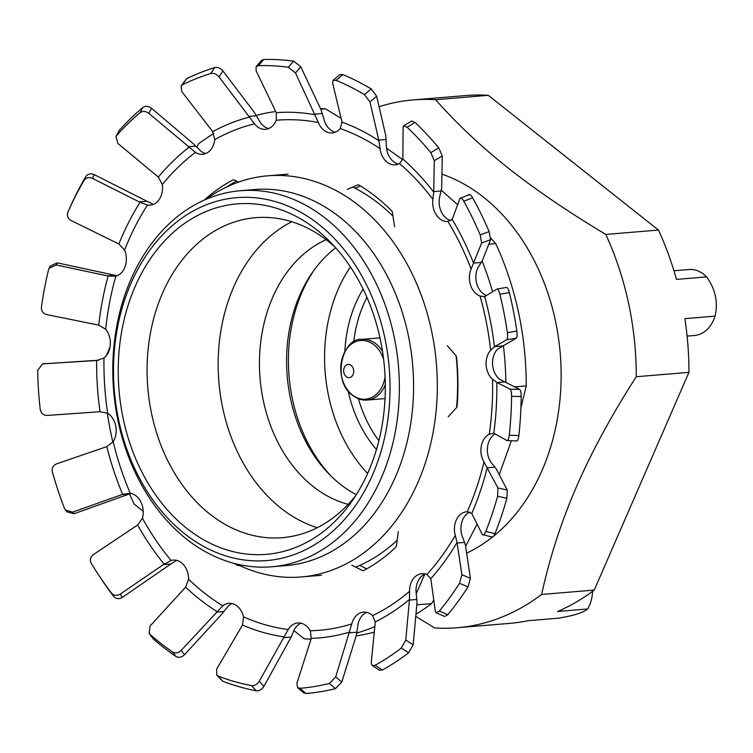 <?xml version="1.0" encoding="UTF-8"?>
<svg xmlns="http://www.w3.org/2000/svg" width="753" height="753" viewBox="0 0 753 753"><rect width="100%" height="100%" fill="white"/><g stroke="black" fill="none" stroke-linecap="round" stroke-linejoin="round"><path stroke-width="1.13" d="M335.104 247.144A160.549 121.619 -94.8 0 0 255.672 217.673A160.549 121.619 -94.8 0 0 162.45 293.312A160.549 121.619 -94.8 0 0 167.439 460.074A160.549 121.619 -94.8 0 0 282.328 537.68A160.549 121.619 -94.8 0 0 355.793 495.465M317.277 527.684A160.549 121.619 -94.8 0 1 233.515 287.392A160.549 121.619 85.2 0 1 291.788 221.749M326.115 239.68A137.385 104.065 85.2 0 0 272.586 297.595A137.385 104.065 -94.8 0 0 348.168 504.322M356.291 494.674A137.385 104.065 -94.8 0 1 329.899 474.955A137.385 104.065 -94.8 0 1 299.732 295.327A137.385 104.065 85.2 0 1 312.956 271.664A137.385 104.065 85.2 0 1 335.725 247.85M314.349 269.734A142.345 107.83 85.2 0 0 302.028 292.258A142.345 107.83 -94.8 0 0 331.593 476.621M367.615 473.449A142.345 107.83 -94.8 0 1 338.21 289.237A142.345 107.83 85.2 0 1 350.409 266.901M363.097 289.048A115.868 87.762 -94.8 0 0 355.783 303.158A115.868 87.762 -94.8 0 0 344.855 351.604M348.121 390.835A115.868 87.762 -94.8 0 0 376.462 449.513M135.069 286.714A175.844 133.206 -94.8 0 0 174.461 517.396A175.844 133.206 -94.8 0 0 351.538 501.809A175.844 133.206 -94.8 0 0 368.471 471.519A175.844 133.206 -94.8 0 0 329.852 241.6A175.844 133.206 -94.8 0 0 135.069 286.714M184.551 533.708A182.075 137.921 -94.8 0 0 372.603 474.785A182.075 137.921 -94.8 0 0 318.99 224.516A182.075 137.921 -94.8 0 0 130.937 283.439A182.075 137.921 -94.8 0 0 184.551 533.708M186.415 538.969A188.692 142.938 -94.8 0 0 271.748 566.793A188.692 142.938 -94.8 0 0 396.549 424.56A188.692 142.938 -94.8 0 0 325.738 218.539A188.692 142.938 -94.8 0 0 240.414 190.716A188.692 142.938 -94.8 0 0 115.604 332.948A188.692 142.938 -94.8 0 0 186.415 538.969M240.414 190.716L254.627 189.53A188.692 142.938 85.2 0 1 339.951 217.353A188.692 142.938 -94.8 0 1 410.762 423.374A188.692 142.938 -94.8 0 1 285.961 565.607L271.748 566.793M236.226 563.931A201.267 152.464 -94.8 0 0 301.181 576.967A201.267 152.464 -94.8 0 0 434.302 425.247A201.267 152.464 -94.8 0 0 358.776 205.494A201.267 152.464 85.2 0 0 267.757 175.816L288.041 174.122M205.851 199.413A201.267 152.464 85.2 0 1 267.757 175.816M352.79 187.045A201.267 152.464 85.2 0 1 379.06 203.799A201.267 152.464 -94.8 0 1 392.972 216.149M355.651 567.113A201.267 152.464 -94.8 0 0 397.17 540.259M456.544 407.58A201.267 152.464 -94.8 0 0 456.111 355.924M311.064 639.109A264.83 200.609 85.2 0 1 304.287 638.826L293.849 630.553M143.221 511.296L134.109 504.077A264.83 200.609 85.2 0 1 129.62 493.874M112.884 442.18A264.83 200.609 85.2 0 1 107.34 413.133M106.258 355.745L109.994 347.142M196.862 147.372L198.293 144.068A264.83 200.609 85.2 0 1 213.833 133.516M256.255 115.369A264.83 200.609 85.2 0 1 275.739 111.529M482.146 261.075A264.83 200.609 85.2 0 1 492.584 291.759M503.39 345.476A264.83 200.609 85.2 0 1 505.847 382.364M424.786 574.087L416.202 593.835M374.843 626.581A264.83 200.609 85.2 0 1 356.771 633.047M379.088 106.719A264.83 200.609 85.2 0 1 413.162 99.914A264.83 200.609 85.2 0 1 435.611 99.707C456.563 123.464 480.781 146.27 508.266 168.117C536.164 190.104 568.675 212.214 605.788 234.447A264.83 200.609 85.2 0 1 636.266 376.735C586.766 453.946 558.039 520.041 541.605 594.465A264.83 200.609 85.2 0 1 457.137 627.748A264.83 200.609 85.2 0 1 434.688 627.955L415.76 616.331M541.605 594.465L594.268 590.07A264.83 200.609 -94.8 0 1 557.54 611.483L587.688 608.97C583.368 612.631 573.541 615.709 558.199 618.204L528.051 620.717A264.83 200.609 -94.8 0 1 509.8 623.362L457.137 627.748M416.804 604.857L431.563 603.633A264.83 200.609 85.2 0 1 415.948 614.232M374.288 632.144A264.83 200.609 85.2 0 1 356.16 635.89M435.611 99.707L488.273 95.32A264.83 200.609 85.2 0 0 465.825 95.527L413.162 99.914M605.788 234.447L658.451 230.06A264.83 200.609 85.2 0 1 676.458 279.401L706.615 276.888C715.491 289.312 718.296 302.386 715.021 316.128L684.872 318.641A264.83 200.609 85.2 0 1 688.939 372.349L636.266 376.735M320.825 109.27L325.569 108.874L341.137 118.4M320.524 108.639A264.83 200.609 85.2 0 1 325.569 108.874M514.694 386.873L526.234 385.913L520.916 407.844M488.791 244.198L495.747 243.624A264.83 200.609 85.2 0 1 526.234 385.913M594.268 590.07L688.939 372.349M658.451 230.06L488.273 95.32M587.688 608.97A33.104 25.075 -94.8 0 0 592.592 591.331M511.343 440.769L499.239 474.644M477.129 524.126L465.599 546.236M433.784 600.122L431.563 603.633M466.625 553.126A198.623 150.459 -94.8 0 0 492.358 537.143M493.77 536.014A198.623 150.459 -94.8 0 0 483.614 197.258A198.623 150.459 85.2 0 0 441.936 174.141M386.534 148.143L402.761 159.73M441.371 190.255L457.626 204.731M490.74 238.07L495.747 243.624M706.615 276.888A33.104 25.075 -94.8 0 0 688.91 269.527L673.944 270.769M687.113 336.111L694.407 335.499A33.104 25.075 -94.8 0 0 715.021 316.128M482.296 534.489C483.191 535.722 484.348 534.724 485.76 531.514A312.1 236.414 -94.8 0 0 497.62 496.255L497.94 487.972L483.972 462.003A18.223 13.799 85.2 0 1 489.281 434.199L493.789 433.248L506.995 440.571C508.002 440.759 508.764 438.99 509.273 435.243A312.1 236.414 -94.8 0 0 511.598 396.294C511.541 392.388 511.023 390.026 510.054 389.188L496.82 382.411L492.556 379.258A18.223 13.799 85.2 0 1 490.627 350.267L494.439 346.766L506.769 339.763C507.626 338.906 507.823 336.544 507.362 332.675A312.1 236.414 -94.8 0 0 499.888 294.263C498.881 290.592 497.893 288.86 496.914 289.077L484.697 296.626L480.085 296.08A18.223 13.799 85.2 0 1 471.124 269.037L481.628 242.993L480.216 234.936A312.1 236.414 -94.8 0 0 463.773 201.211C461.937 198.171 460.657 197.267 459.923 198.5L452.195 219.368L447.922 221.476A18.223 13.799 85.2 0 1 432.89 199.319L433.728 192.137L434.312 160.747L430.801 152.614A312.1 236.414 -94.8 0 0 407.147 127.238L403.712 125.826L403.109 127.266L402.855 159.015L399.532 163.533A18.223 13.799 85.2 0 1 395.25 164.832A18.223 13.799 85.2 0 1 380.077 148.67L378.938 140.745L369.939 101.928L364.452 94.633A312.1 236.414 -94.8 0 0 336.167 80.355L333.118 80.402L332.619 83.094L342.022 122.108L340.177 128.528A18.223 13.799 85.2 0 1 332.129 132.961A18.223 13.799 85.2 0 1 318.397 122.57L295.487 72.928L288.361 67.271A312.1 236.414 -94.8 0 0 258.514 65.643L256.161 66.631L256.095 70.773L276.266 112.649L276.285 120.264A18.223 13.799 85.2 0 1 265.508 129.318A18.223 13.799 85.2 0 1 254.533 123.85L219.019 76.881C216.563 74.039 213.814 72.909 210.784 73.502A312.1 236.414 -94.8 0 0 182.602 84.684L181.087 86.002L181.831 91.64L212.741 131.662L214.774 139.625A18.223 13.799 85.2 0 1 202.604 154.29A18.223 13.799 85.2 0 1 195.422 152.37L148.84 113.355C145.715 111.068 142.806 110.832 140.124 112.639A312.1 236.414 -94.8 0 0 116.659 135.436L115.971 136.434L117.873 143.437L158.309 177.077L162.319 184.523A18.223 13.799 85.2 0 1 150.233 205.174A18.223 13.799 85.2 0 1 147.447 205.042L140.03 202.293L92.534 178.405C88.929 176.936 86.096 177.614 84.035 180.447A312.1 236.414 -94.8 0 0 68.071 211.828A312.1 236.414 -94.8 0 0 67.836 212.384C66.716 215.819 67.817 218.539 71.149 220.544L118.88 243.981L124.593 250.09A18.223 13.799 85.2 0 1 115.83 276.153L108.103 276.022L56.211 264.971L49.114 268.2L48.597 269.574A312.1 236.414 -94.8 0 0 41.415 307.186C41.227 311.027 43.006 313.493 46.733 314.603L98.728 325.127L105.693 329.212A18.223 13.799 85.2 0 1 103.98 358.004L96.619 360.518L42.601 363.868L37.65 370.372A312.1 236.414 -94.8 0 0 40.257 409.585C41.057 413.406 43.382 415.355 47.251 415.43L100.027 411.712L107.66 413.322A18.223 13.799 85.2 0 1 113.185 441.729L106.813 446.623L56.663 463.839C53.124 465.42 51.693 468.112 52.381 471.905A312.1 236.414 -94.8 0 0 64.504 508.473L65.464 510.139L72.665 512.087L122.645 494.363L130.288 493.309A18.223 13.799 85.2 0 1 142.449 518.243L137.592 525.01L93.391 554.585C90.36 557.013 89.626 559.884 91.188 563.178A312.1 236.414 -94.8 0 0 98.295 574.492A312.1 236.414 -94.8 0 0 111.519 593.138C113.938 595.717 116.837 596.047 120.216 594.117L163.392 564.599L171.119 560.496A18.223 13.799 85.2 0 1 173.256 560.091A18.223 13.799 85.2 0 1 188.598 579.264L185.614 587.18L150.016 626.091L149.141 633.508L149.875 634.299A312.1 236.414 -94.8 0 0 172.644 652.013C175.534 653.566 178.395 653.02 181.219 650.357L222.756 605.826A18.223 13.799 85.2 0 1 228.837 603.322A18.223 13.799 85.2 0 1 243.548 616.82L242.485 625.056L216.657 669.106L216.704 675.083L218.266 676.147A312.1 236.414 -94.8 0 0 251.549 685.625C254.627 685.879 257.206 684.421 259.267 681.249L288.211 629.546A18.223 13.799 85.2 0 1 297.774 622.957A18.223 13.799 85.2 0 1 310.283 630.75L311.281 638.403L296.889 683.3L297.576 687.593L299.967 688.28A312.1 236.414 -94.8 0 0 329.39 683.432L335.706 676.909L351.773 623.917A18.223 13.799 85.2 0 1 363.435 612.142A18.223 13.799 85.2 0 1 372.613 615.643L375.295 621.912L371.22 662.809L372.151 665.567L375.116 665.285A312.1 236.414 -94.8 0 0 401.302 648.051L405.773 640.078L409.472 599.426L409.547 591.34A18.223 13.799 85.2 0 1 421.868 573.692A18.223 13.799 85.2 0 1 426.895 574.492L430.801 578.699L435.347 611.351L436.203 612.82L439.366 611.069A312.1 236.414 -94.8 0 0 459.471 583.321L461.881 574.737L457.052 542.48L455.264 535.355A18.223 13.799 85.2 0 1 466.756 511.767A18.223 13.799 85.2 0 1 467.246 511.739L471.783 513.461L482.296 534.489L492.142 537.134M234.381 563.47A210.209 159.231 -94.8 0 0 237.27 565.258A3.313 2.504 -94.8 0 0 239.106 565.418L239.209 565.371M351.839 565.211L363.068 570.83A210.209 159.231 -94.8 0 0 395.541 547.459A3.313 2.504 -94.8 0 0 396.483 545.454L398.309 531.505M448.167 416.833L456.309 407.881A3.313 2.504 -94.8 0 0 457.137 405.792A210.209 159.231 -94.8 0 0 456.553 357.44A3.313 2.504 -94.8 0 0 455.669 355.275L447.31 345.655M394.619 226.86L392.454 212.751A3.313 2.504 -94.8 0 0 391.456 210.671A210.209 159.231 -94.8 0 0 359.303 185.21A3.313 2.504 -94.8 0 0 357.468 185.059L347.284 189.389M238.466 182.122L234.437 180.108A3.313 2.504 -94.8 0 0 232.602 180.118A210.209 159.231 -94.8 0 0 204.11 200.176M448.026 221.467L447.922 221.476A255.916 193.86 -94.8 0 1 471.124 269.037M494.439 346.766A263.512 199.611 85.2 0 0 484.697 296.626L483.925 296.795M149.875 634.299L153.104 638.742A317.794 240.734 -94.8 0 0 175.854 656.428C178.743 657.99 181.605 657.444 184.429 654.781L220.836 615.192L228.46 605.949A18.223 13.799 85.2 0 1 232.112 603.558M100.027 411.712A263.512 199.611 85.2 0 1 96.619 360.518L97.005 360.48M469.279 194.566L459.923 198.5M507.362 332.675L516.85 331.094A317.794 240.734 -94.8 0 0 509.367 292.616C508.369 288.945 507.371 287.213 506.393 287.43L496.914 289.077M506.995 440.571L516.831 440.938M375.116 665.285L382.468 669.972L379.503 670.264L372.151 665.567M382.468 669.972A317.794 240.734 -94.8 0 0 408.691 652.719L413.171 644.747L416.946 603.304L416.851 599.482L409.406 600.103M299.967 688.28L305.972 693.494A317.794 240.734 -94.8 0 0 335.443 688.637L341.758 682.124L356 636.426L356.894 632.2L349.439 632.821M305.972 693.494L303.581 692.816L297.576 687.593M218.266 676.147L222.766 681.258A317.794 240.734 -94.8 0 0 256.171 690.774C259.258 691.028 261.837 689.569 263.898 686.388L291.176 637.029L283.73 637.65M222.766 681.258L216.704 675.083M153.104 638.742L149.141 633.508M98.295 574.492L100.365 577.645A317.794 240.734 -94.8 0 0 113.656 596.404C116.075 598.993 118.974 599.313 122.353 597.383L170.846 563.978L163.392 564.599M65.464 510.139L66.81 511.805L74.01 513.753L129.262 494.024L121.817 494.646M98.765 360.216L42.601 363.868M117.063 275.749L57.303 262.863L50.206 266.091L49.114 268.2M153.414 204.402A18.223 13.799 85.2 0 1 152.981 204.289L94.2 174.621C90.595 173.143 87.762 173.83 85.701 176.663A317.794 240.734 -94.8 0 0 69.596 208.374L68.071 211.828M205.795 153.518A18.223 13.799 85.2 0 1 201.042 151.24L192.354 142.882L151.475 108.253C148.35 105.966 145.442 105.731 142.759 107.538A317.794 240.734 -94.8 0 0 119.256 130.373L116.659 135.436M115.971 136.434L119.256 130.373M268.699 128.547A18.223 13.799 85.2 0 1 260.34 122.4L254.015 111.924L222.916 70.961C220.45 68.118 217.702 66.989 214.671 67.591A317.794 240.734 -94.8 0 0 186.443 78.792L182.602 84.684M181.087 86.002L186.443 78.792M288.361 67.271L293.661 61.144A317.794 240.734 -94.8 0 0 263.757 59.506L258.514 65.643M293.661 61.144L300.786 66.791L320.91 109.458L324.449 120.904A18.223 13.799 85.2 0 0 335.32 132.189M256.161 66.631L261.404 60.494L263.757 59.506M364.452 94.633L371.154 88.901A317.794 240.734 -94.8 0 0 342.822 74.594L336.167 80.355M371.154 88.901L376.651 96.196L385.809 135.756L386.421 146.91A18.223 13.799 85.2 0 0 398.441 164.05M333.118 80.402L339.772 74.641L342.822 74.594M430.801 152.614L438.754 147.852A317.794 240.734 -94.8 0 0 415.063 122.428L407.147 127.238M438.754 147.852L442.275 155.975L441.672 187.977L439.545 197.597A18.223 13.799 85.2 0 0 450.981 220.629M403.712 125.826L411.627 121.007L415.063 122.428M480.216 234.936L489.139 231.604A317.794 240.734 -94.8 0 0 472.668 197.832L463.773 201.211M489.139 231.604L490.561 239.67L482.447 260.444L478.061 267.475A18.223 13.799 85.2 0 0 486.494 295.524M468.818 195.102C469.552 193.869 470.832 194.782 472.668 197.832M516.85 331.094C517.32 334.972 517.123 337.335 516.266 338.191L497.799 348.978A18.223 13.799 85.2 0 0 499.823 379.39L519.674 389.414C520.643 390.252 521.151 392.624 521.208 396.53L511.598 396.294M509.273 435.243L518.883 435.535A317.794 240.734 -94.8 0 0 521.208 396.53M518.883 435.535C518.375 439.291 517.622 441.07 516.614 440.872M485.76 531.514L495.022 533.604A317.794 240.734 -94.8 0 0 506.901 498.288L497.62 496.255M495.022 533.604C493.61 536.823 492.453 537.821 491.558 536.588M506.901 498.288L507.23 490.005L496.331 469.081L494.881 467.171L487.436 467.792M439.366 611.069L447.847 614.683A317.794 240.734 -94.8 0 0 467.99 586.888L459.471 583.321M447.847 614.683L444.684 616.434L436.203 612.82M467.99 586.888L470.399 578.304L465.476 545.436L464.573 542.405L457.127 543.026M408.691 652.719L401.302 648.051M335.443 688.637L329.39 683.432M256.171 690.774L251.549 685.625M175.854 656.428L172.644 652.013M113.656 596.404L111.519 593.138M84.035 180.447L85.701 176.663M140.124 112.639L142.759 107.538M210.784 73.502L214.671 67.591M509.367 292.616L499.888 294.263M416.851 599.482L416.061 592.037A18.223 13.799 85.2 0 1 425.144 573.927M176.691 560.27L170.846 563.978M130.9 493.413L129.262 494.024M495.135 433.982A18.223 13.799 85.2 0 0 491.041 462.436L494.881 467.171M469.881 512.068A18.223 13.799 85.2 0 0 462.078 535.967L464.573 542.405M301.04 623.192A18.223 13.799 85.2 0 0 294.131 629.979L291.176 637.029M366.702 612.387A18.223 13.799 85.2 0 0 357.986 624.538L356.894 632.2M226.869 186.904A210.209 159.231 85.2 0 1 236.348 181.068M355.152 188.25L360.536 185.963M366.692 568.873L359.727 565.381M378.881 440.674A112.555 85.258 85.2 0 1 358.428 398.732M353.703 342.107A112.555 85.258 85.2 0 1 366.937 297.369M346.239 376.66A6.626 5.017 85.2 0 1 344.29 367.558A6.626 5.017 85.2 0 1 351.133 365.412A6.626 5.017 85.2 0 1 353.082 374.523A6.626 5.017 85.2 0 1 346.239 376.66M243.548 616.82A255.916 193.86 -94.8 0 0 288.211 629.546M188.598 579.264A255.916 193.86 -94.8 0 0 222.756 605.826M142.449 518.243A255.916 193.86 -94.8 0 0 171.119 560.496M113.185 441.729A255.916 193.86 -94.8 0 0 130.288 493.309M103.98 358.004A255.916 193.86 -94.8 0 0 107.66 413.322M115.83 276.153A255.916 193.86 -94.8 0 0 105.693 329.212M147.447 205.042A255.916 193.86 -94.8 0 0 124.593 250.09M195.422 152.37A255.916 193.86 -94.8 0 0 162.319 184.523M254.533 123.85A255.916 193.86 -94.8 0 0 214.774 139.625M318.397 122.57A255.916 193.86 -94.8 0 0 276.285 120.264M380.077 148.67A255.916 193.86 -94.8 0 0 340.177 128.528M432.89 199.319A255.916 193.86 -94.8 0 0 399.532 163.533M490.627 350.267A255.916 193.86 -94.8 0 0 480.085 296.08M489.281 434.199A255.916 193.86 -94.8 0 0 492.556 379.258M467.246 511.739A255.916 193.86 -94.8 0 0 483.972 462.003M426.895 574.492A255.916 193.86 -94.8 0 0 455.264 535.355M372.613 615.643A255.916 193.86 -94.8 0 0 409.547 591.34M310.283 630.75A255.916 193.86 -94.8 0 0 351.773 623.917M216.93 611.53A263.512 199.611 85.2 0 1 185.614 587.18M164.126 564.119A263.512 199.611 85.2 0 1 137.592 525.01M122.645 494.363A263.512 199.611 85.2 0 1 106.813 446.623M98.728 325.127A263.512 199.611 85.2 0 1 108.103 276.022M118.88 243.981A263.512 199.611 85.2 0 1 140.03 202.293M158.309 177.077A263.512 199.611 85.2 0 1 188.947 147.315M212.741 131.662A263.512 199.611 85.2 0 1 249.535 117.054M276.266 112.649A263.512 199.611 85.2 0 1 315.234 114.776M342.022 122.108A263.512 199.611 85.2 0 1 378.938 140.745M402.855 159.015A263.512 199.611 85.2 0 1 433.728 192.137M452.195 219.368A263.512 199.611 85.2 0 1 473.675 263.39M496.82 382.411A263.512 199.611 85.2 0 1 493.789 433.248M487.257 467.434A263.512 199.611 85.2 0 1 471.783 513.461M457.052 542.48A263.512 199.611 85.2 0 1 430.801 578.699M409.472 599.426A263.512 199.611 85.2 0 1 375.295 621.912M284.145 636.916A263.512 199.611 85.2 0 1 242.485 625.056M349.684 632.078A263.512 199.611 85.2 0 1 311.281 638.403M223.782 611.54L216.337 612.161M413.171 644.747L405.773 640.078M263.898 686.388L259.267 681.249M341.758 682.124L335.706 676.909M470.399 578.304L461.881 574.737M507.23 490.005L497.94 487.972M502.091 346.022L494.646 346.634M504.482 381.912L497.036 382.533M506.769 339.763L516.266 338.191M519.674 389.414L510.054 389.188M481.252 262.421L473.797 263.032M481.628 242.993L490.561 239.67M441.173 190.989L433.728 191.61M434.312 160.747L442.275 155.975M386.223 139.484L378.778 140.105M369.939 101.928L376.651 96.196M322.35 113.468L314.895 114.089M295.487 72.928L300.786 66.791M256.472 115.774L249.017 116.395M219.019 76.881L222.916 70.961M195.724 146.138L188.269 146.76M148.84 113.355L151.475 108.253M146.694 201.286L139.239 201.908M92.534 178.405L94.2 174.621M114.691 275.231L107.246 275.852M56.211 264.971L57.303 262.863M43.806 363.68L44.785 363.435M74.01 513.753L72.665 512.087M122.353 597.383L120.216 594.117M184.429 654.781L181.219 650.357M385.075 376.829A29.452 22.308 85.2 0 1 352.253 394.845A29.452 22.308 85.2 0 1 343.584 354.362A29.452 22.308 85.2 0 1 373.996 344.827A29.452 22.308 85.2 0 1 383.616 359.303M385.301 384.708A30.459 23.07 85.2 0 1 367.2 400.059C362.221 400.521 357.355 398.949 352.592 395.353C331.584 381.093 342.22 336.986 362.146 339.358A30.459 23.07 85.2 0 1 375.916 343.848A30.459 23.07 85.2 0 1 382.533 351.5M301.181 576.967L321.465 575.273M379.973 337.871L362.146 339.358M385.037 398.572L367.2 400.059"/></g></svg>

